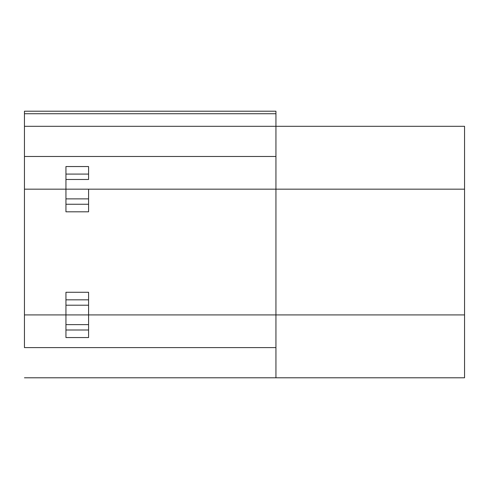 <?xml version="1.0" encoding="UTF-8"?>
<svg xmlns="http://www.w3.org/2000/svg" width="489" height="489" viewBox="0 0 489 489"><rect width="100%" height="100%" fill="white"/><g stroke="black" fill="none" stroke-linecap="round" stroke-linejoin="round"><path stroke-width="0.73" d="M24.45 347.612L275.937 347.612L275.937 377.789L464.55 377.789L464.55 314.916L275.937 314.916L464.55 314.916L464.55 377.789L275.937 377.789L275.937 314.916L275.937 347.612L24.45 347.612L24.45 314.916L275.937 314.916L88.576 314.916L88.576 337.551L65.948 337.551L65.948 314.916L24.45 314.916L24.45 347.612M88.576 314.916L65.948 314.916L65.948 324.617L88.576 324.617L88.576 314.916L24.45 314.916L24.45 189.176L24.45 314.916L65.948 314.916L65.948 292.281L65.948 305.215L88.576 305.215L88.576 314.916L275.937 314.916L88.576 314.916L88.576 299.824L88.576 305.215L65.948 305.215L65.948 314.916L88.576 314.916M88.576 330.008L88.576 324.617L65.948 324.617L65.948 330.008L88.576 330.008L65.948 330.008L65.948 337.551L88.576 337.551L88.576 330.008M24.45 377.789L275.937 377.789L24.45 377.789M464.55 189.176L464.55 314.916L275.937 314.916L275.937 189.176L88.576 189.176L88.576 211.804L65.948 211.804L65.948 189.176L24.45 189.176L65.948 189.176L65.948 198.87L88.576 198.87L88.576 189.176L65.948 189.176L275.937 189.176L275.937 314.916L464.55 314.916L464.55 189.176L24.45 189.176L275.937 189.176L275.937 156.48L275.937 189.176L464.55 189.176L464.55 126.303L464.55 189.176M88.576 211.804L88.576 204.261L65.948 204.261L65.948 211.804L88.576 211.804M88.576 204.261L88.576 198.87L65.948 198.87L65.948 204.261L88.576 204.261M88.576 292.281L88.576 299.824L88.576 292.281L65.948 292.281L88.576 292.281M88.576 299.824L65.948 299.824L88.576 299.824M24.45 126.303L275.937 126.303L275.937 156.48L24.45 156.48L24.45 189.176L24.45 111.211L275.937 111.211L275.937 126.303L24.45 126.303L24.45 156.48L275.937 156.48L275.937 126.303L464.55 126.303L275.937 126.303L275.937 113.729L24.45 113.729L24.45 126.303M88.576 179.475L65.948 179.475L65.948 189.176L65.948 179.475L88.576 179.475L88.576 174.084L65.948 174.084L88.576 174.084L88.576 166.541L65.948 166.541L65.948 179.475L65.948 166.541L88.576 166.541L88.576 179.475M24.45 113.729L275.937 113.729L275.937 111.211L24.45 111.211L24.45 113.729"/></g></svg>
